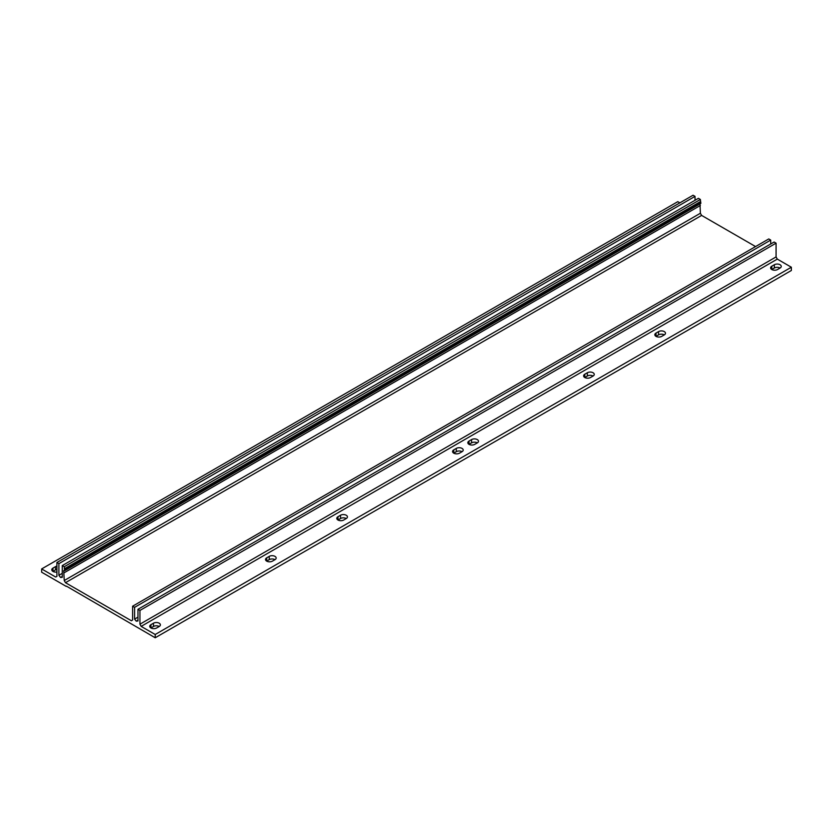 <?xml version="1.0" encoding="UTF-8"?>
<svg xmlns="http://www.w3.org/2000/svg" width="833" height="833" viewBox="0 0 833 833"><rect width="100%" height="100%" fill="white"/><g stroke="black" fill="none" stroke-linecap="round" stroke-linejoin="round"><path stroke-width="1.25" d="M337.979 516.71L340.52 515.242A4.05 2.332 180 0 1 344.935 514.742A4.05 2.332 180 0 1 347.434 516.897A4.05 2.332 180 0 1 346.247 518.553L343.706 520.021A4.05 2.332 180 0 1 339.291 520.521A4.05 2.332 180 0 1 336.792 518.365A4.05 2.332 180 0 1 337.979 516.71L337.979 519.979A4.05 2.332 0 0 0 337.948 520M462.023 451.705A4.05 2.332 0 0 0 463.21 450.049A4.05 2.332 0 0 0 460.711 447.894A4.05 2.332 0 0 0 456.297 448.404L453.756 449.872A4.05 2.332 0 0 0 452.569 451.528A4.05 2.332 0 0 0 455.068 453.683A4.05 2.332 0 0 0 459.483 453.173L462.023 451.705M656.019 333.065L658.57 331.596A4.05 2.332 180 0 1 662.974 331.086A4.05 2.332 180 0 1 665.473 333.242A4.05 2.332 180 0 1 664.286 334.897L661.746 336.365A4.05 2.332 180 0 1 657.331 336.876A4.05 2.332 180 0 1 654.832 334.71A4.05 2.332 180 0 1 656.019 333.065L656.019 336.334A4.05 2.332 0 0 0 655.987 336.345M780.073 268.049A4.05 2.332 0 0 0 781.25 266.404A4.05 2.332 0 0 0 778.751 264.238A4.05 2.332 0 0 0 774.346 264.748L771.795 266.216A4.05 2.332 0 0 0 770.608 267.872A4.05 2.332 0 0 0 773.107 270.027A4.05 2.332 0 0 0 777.522 269.528L780.073 268.049M66.182 586.37L41.65 572.209L41.65 568.939L55.686 577.04L56.915 576.374L56.915 562.504L58.893 563.649L58.893 575.291L60.538 577.446L62.256 577.342L62.256 565.597L64.235 566.732L64.703 570.678L63.704 570.584L64.235 580.528L65.474 582.694L131.406 620.762L132.614 619.991L132.614 606.216L134.592 607.351L134.592 619.106L136.227 621.147L137.966 620.981L137.966 609.298L139.934 610.443L139.934 624.198L141.152 626.385L777.304 259.105L791.35 267.226L791.35 270.496L155.209 637.766L66.505 586.193M141.152 626.385L155.209 634.496L791.35 267.226M593.065 376.047A4.05 2.332 0 0 0 594.252 374.392A4.05 2.332 0 0 0 591.753 372.236A4.05 2.332 0 0 0 587.348 372.747L584.797 374.215A4.05 2.332 0 0 0 583.61 375.86A4.05 2.332 0 0 0 586.109 378.026A4.05 2.332 0 0 0 590.524 377.516L593.065 376.047M469.021 441.053L471.561 439.585A4.05 2.332 180 0 1 475.976 439.074A4.05 2.332 180 0 1 478.475 441.24A4.05 2.332 180 0 1 477.288 442.896L474.748 444.364A4.05 2.332 180 0 1 470.333 444.864A4.05 2.332 180 0 1 467.834 442.708A4.05 2.332 180 0 1 469.021 441.053L469.021 444.322A4.05 2.332 0 0 0 468.989 444.343M274.973 559.672A4.05 2.332 0 0 0 276.16 558.016A4.05 2.332 0 0 0 273.661 555.861A4.05 2.332 0 0 0 269.246 556.361L266.706 557.829A4.05 2.332 0 0 0 265.519 559.484A4.05 2.332 0 0 0 268.018 561.64A4.05 2.332 0 0 0 272.422 561.14L274.973 559.672A4.05 2.332 180 0 0 269.246 559.63L269.246 556.361M150.919 624.677L153.47 623.209A4.05 2.332 180 0 1 157.885 622.699A4.05 2.332 180 0 1 160.384 624.865A4.05 2.332 180 0 1 159.197 626.51L156.646 627.978A4.05 2.332 180 0 1 152.241 628.488A4.05 2.332 180 0 1 149.742 626.333A4.05 2.332 180 0 1 150.919 624.677L150.919 627.947A4.05 2.332 0 0 0 150.898 627.967M346.278 518.532A4.05 2.332 0 0 0 340.52 518.511L337.979 519.979M453.725 453.162A4.05 2.332 180 0 1 453.756 453.142L456.297 451.673A4.05 2.332 180 0 1 462.055 451.684M664.317 334.876A4.05 2.332 0 0 0 658.57 334.866L656.019 336.334M771.764 269.507A4.05 2.332 180 0 1 771.795 269.486L774.346 268.018A4.05 2.332 180 0 1 780.094 268.039M584.766 377.495A4.05 2.332 180 0 1 584.797 377.484L587.348 376.016A4.05 2.332 180 0 1 593.096 376.027M477.319 442.875A4.05 2.332 0 0 0 471.561 442.854L469.021 444.322M266.675 561.119A4.05 2.332 180 0 1 266.706 561.098L269.246 559.63M159.228 626.499A4.05 2.332 0 0 0 153.47 626.478L150.919 627.947M56.915 566.117A4.05 2.332 0 0 0 55.499 566.648L52.958 568.116A4.05 2.332 0 0 0 51.771 569.772A4.05 2.332 0 0 0 56.915 572.021M41.65 568.939L677.791 201.659L679.853 202.856M55.686 577.04L56.915 576.332M52.958 568.116L52.958 571.386A4.05 2.332 180 0 1 52.958 571.386L55.499 569.918A4.05 2.332 180 0 1 56.915 569.387M56.915 562.504L693.056 195.234L695.034 196.369L695.034 200.264M58.893 563.649L695.034 196.369M58.893 575.291L62.256 573.343M60.538 577.446L62.256 576.457M62.256 565.597L698.408 198.316L700.376 199.462L700.845 203.398L64.703 570.678M64.235 566.732L700.376 199.462M64.235 568.897L700.376 201.617M64.703 570.011L700.845 202.742M699.991 203.898L700.376 213.258L701.615 215.414L755.562 246.558M64.235 572.74L700.376 205.47M64.235 580.528L700.376 213.258M65.474 582.694L701.615 215.414M132.614 606.216L768.765 238.946L770.733 240.081L770.733 243.975M134.592 607.351L770.733 240.081M134.592 619.106L137.966 617.159M136.227 621.147L137.966 620.148M137.966 609.298L774.107 242.028L776.075 243.163L776.075 256.928L777.304 259.105M139.934 610.443L776.075 243.163M139.934 624.198L776.075 256.928M155.209 634.496L155.209 637.766M774.346 268.018L774.346 264.748M771.795 269.486L771.795 266.216M658.57 334.866L658.57 331.596M587.348 376.016L587.348 372.747M584.797 377.484L584.797 374.215M471.561 442.854L471.561 439.585M456.297 451.673L456.297 448.404M453.756 453.142L453.756 449.872M340.52 518.511L340.52 515.242M266.706 561.098L266.706 557.829M55.499 569.918L55.499 566.648M153.47 626.478L153.47 623.209"/></g></svg>
